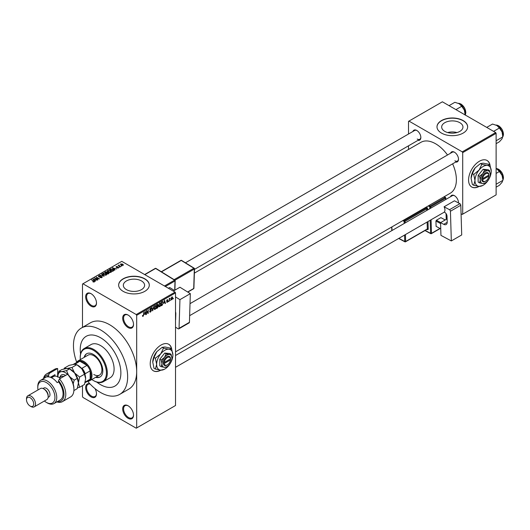 <?xml version="1.0" encoding="UTF-8"?>
<svg xmlns="http://www.w3.org/2000/svg" width="530" height="530" viewBox="0 0 530 530"><rect width="100%" height="100%" fill="white"/><g stroke="black" fill="none" stroke-linecap="round" stroke-linejoin="round"><path stroke-width="0.79" d="M128.101 327.566A7.665 4.425 60 0 1 122.682 318.185A7.665 4.425 60 0 1 128.101 315.052L128.101 315.052A7.665 4.425 60 0 1 133.52 324.44A7.665 4.425 60 0 1 128.101 327.566M128.333 315.191A7.022 4.054 -120 0 0 125.04 314.966A7.022 4.054 -120 0 0 123.96 320.597A7.022 4.054 -120 0 0 128.552 326.785A7.022 4.054 -120 0 0 132.063 327.136A7.022 4.054 -120 0 0 133.514 324.168M128.101 418.296A7.665 4.425 60 0 1 122.682 408.908A7.665 4.425 60 0 1 128.101 405.781L128.101 405.781A7.665 4.425 60 0 1 133.52 415.162A7.665 4.425 60 0 1 128.101 418.296M128.333 405.92A7.022 4.054 -120 0 0 125.04 405.695A7.022 4.054 -120 0 0 123.96 411.32A7.022 4.054 -120 0 0 128.552 417.514A7.022 4.054 -120 0 0 132.063 417.859A7.022 4.054 -120 0 0 133.514 414.897M94.996 388.609A7.665 4.425 60 0 1 96.493 393.79A7.665 4.425 60 0 1 91.074 396.917A7.665 4.425 60 0 1 85.681 388.179A7.665 4.425 60 0 1 89.987 383.899M90.173 384.098A7.022 4.054 -120 0 0 88.013 384.316A7.022 4.054 -120 0 0 86.933 389.941A7.022 4.054 -120 0 0 91.524 396.135A7.022 4.054 -120 0 0 95.036 396.48A7.022 4.054 -120 0 0 96.486 393.518M91.074 306.188A7.665 4.425 60 0 1 85.655 296.807A7.665 4.425 60 0 1 91.074 293.68L91.074 293.68A7.665 4.425 60 0 1 96.493 303.061A7.665 4.425 60 0 1 91.074 306.188M91.306 293.812A7.022 4.054 -120 0 0 88.013 293.587A7.022 4.054 -120 0 0 86.933 299.218A7.022 4.054 -120 0 0 91.524 305.406A7.022 4.054 -120 0 0 95.036 305.757A7.022 4.054 -120 0 0 96.486 302.796M171.707 349.065A15.324 8.851 120 0 0 168.726 344.275A15.324 8.851 120 0 0 161.06 345.037A15.324 8.851 120 0 0 151.05 358.538A15.324 8.851 120 0 0 153.402 370.821A15.324 8.851 120 0 0 160.868 370.172M171.495 348.767A15.324 8.851 120 0 0 168.633 344.228M459.841 122.695A10.64 6.141 0 0 0 448.248 121.363A10.64 6.141 0 0 0 441.675 127.034A10.64 6.141 0 0 0 444.796 131.38A10.64 6.141 0 0 0 456.39 132.712A10.64 6.141 0 0 0 462.955 127.034A10.64 6.141 0 0 0 459.841 122.695M456.959 132.56A10.64 6.141 0 0 0 447.678 132.56M463.154 120.568A15.324 8.851 0 0 0 446.452 118.654A15.324 8.851 0 0 0 436.992 126.829A15.324 8.851 0 0 0 441.477 133.083A15.324 8.851 0 0 0 458.185 135.004A15.324 8.851 0 0 0 467.645 126.829A15.324 8.851 0 0 0 463.154 120.568M467.639 126.928A15.324 8.851 0 0 0 463.154 120.78A15.324 8.851 0 0 0 446.538 118.839A15.324 8.851 0 0 0 436.992 126.928M126.445 289.625A10.64 6.141 180 0 1 123.331 285.279A10.64 6.141 180 0 1 129.896 279.608A10.64 6.141 180 0 1 141.49 280.94A10.64 6.141 180 0 1 144.611 285.279A10.64 6.141 180 0 1 138.038 290.957A10.64 6.141 180 0 1 126.445 289.625M144.809 278.813A15.324 8.851 0 0 0 128.108 276.898A15.324 8.851 0 0 0 118.647 285.074A15.324 8.851 0 0 0 123.132 291.328A15.324 8.851 0 0 0 139.834 293.249A15.324 8.851 0 0 0 149.294 285.074A15.324 8.851 0 0 0 144.809 278.813M149.294 285.18A15.324 8.851 0 0 0 144.809 279.025A15.324 8.851 0 0 0 128.187 277.084A15.324 8.851 0 0 0 118.647 285.18M450.566 153.223A5.75 3.319 60 0 1 454.442 152.196L454.442 152.196A5.75 3.319 60 0 1 458.503 159.232A5.75 3.319 60 0 1 455.674 162.067M454.674 152.335A5.108 2.948 -120 0 0 452.335 152.203L190.018 303.65M412.91 131.48A5.75 3.319 60 0 1 416.779 130.453L416.779 130.453A5.75 3.319 60 0 1 420.846 137.489A5.75 3.319 60 0 1 418.018 140.331M417.011 130.592A5.108 2.948 -120 0 0 414.679 130.459L185.447 262.8M450.566 196.709A5.75 3.319 60 0 1 454.442 195.676L454.442 195.676A5.75 3.319 60 0 1 458.503 202.718A5.75 3.319 60 0 1 458.496 202.957M454.674 195.822A5.108 2.948 -120 0 0 452.335 195.689L175.516 355.511M87.715 381.335A38.319 22.121 -120 0 0 100.554 392.485A38.319 22.121 -120 0 0 119.714 394.38A38.319 22.121 -120 0 0 125.584 363.679A38.319 22.121 -120 0 0 100.554 329.912A38.319 22.121 -120 0 0 81.395 328.017A38.319 22.121 -120 0 0 76.698 362.255M119.714 394.38L128.744 389.166A38.319 22.121 -120 0 0 136.68 371.629A38.319 22.121 -120 0 0 109.584 324.698A38.319 22.121 -120 0 0 90.431 322.803L81.395 328.017M175.516 351.841L450.295 193.198A29.375 16.96 -120 0 0 452.627 163.83M447.519 154.985A29.375 16.96 -120 0 0 435.607 143.776A29.375 16.96 -120 0 0 420.919 142.318L194.377 273.116M490.058 165.267A15.324 8.851 120 0 0 487.07 160.484A15.324 8.851 120 0 0 479.411 161.239A15.324 8.851 120 0 0 469.394 174.748A15.324 8.851 120 0 0 471.746 187.024A15.324 8.851 120 0 0 479.213 186.381M489.839 164.969A15.324 8.851 120 0 0 486.984 160.431M100.554 337.736A28.739 16.589 -120 0 0 86.185 336.311A28.739 16.589 -120 0 0 80.58 353.974A28.739 16.589 -120 0 1 86.185 336.311A28.739 16.589 -120 0 1 100.554 337.736A28.739 16.589 -120 0 1 119.329 363.057A28.739 16.589 -120 0 1 114.924 386.085A28.739 16.589 -120 0 0 119.329 363.057A28.739 16.589 -120 0 0 100.554 337.736M96.824 382.11A28.739 16.589 -120 0 0 100.554 384.661A28.739 16.589 -120 0 0 114.924 386.085L114.924 386.085A28.739 16.589 -120 0 1 100.554 384.661A28.739 16.589 -120 0 1 96.824 382.11M170.667 299.861L170.382 300.55L170.667 299.861M169.52 299.669L169.236 301.212L169.236 298.556L169.52 298.814L170.137 298.132L169.236 299.503M168.699 301L168.414 301.689L168.699 301M167.222 300.709L167.957 301.139L167.268 302.398L166.566 301.948L167.288 302.007L167.672 301.371L166.605 300.788L167.255 299.655L167.917 300.026L166.89 300.563L167.957 301.139L167.314 300.695M166.572 301.994L167.268 302.398L166.566 301.948M166.851 301.736L167.288 302.007M167.314 301.186L166.605 300.788L167.314 301.186M167.255 299.655L167.917 300.026L167.261 299.649M167.632 300.238L166.983 299.867M163.956 303.173L164.578 300.252L165.499 303.372L165.194 303.544L164.949 302.597L163.73 303.041M159.795 302.968L160.901 304.2L160.617 305.677L159.788 306.711L158.967 306.618L158.682 305.525L159.795 302.968L160.451 302.908M158.735 306.101L159.788 306.711L158.967 306.618M155.071 305.691L156.178 306.93L155.893 308.407L155.071 309.434L154.243 309.341L153.965 308.255L155.071 305.691L155.727 305.631M154.018 308.831L155.071 309.434L154.243 309.341M142.504 316.012L143.087 316.357L142.636 316.357L142.471 315.575L143.1 315.92L143.411 315.463L143.743 312.283L143.743 314.76L143.087 316.357L142.636 316.357M142.755 315.363L143.1 315.92M136.23 314.535L175.059 292.11L175.516 292.891L175.516 405.523L136.68 427.942L136.68 315.317L136.23 314.535L82.945 283.769L82.494 284.034L82.494 327.381M175.516 292.891L136.68 315.317M144.577 314.356L145.207 311.435L146.121 314.555L145.823 314.727L145.571 313.786L144.352 314.224M146.737 311.282L146.452 314.369L146.452 310.719L146.757 310.54L147.969 312.766L148.254 309.672L148.254 313.323L147.95 313.502L146.452 311.117M149.619 311.494L150.56 312.037L149.612 311.355L150.586 311.6L151.169 310.64L149.692 309.798L150.513 308.327L151.375 308.917L150.52 308.745L149.977 309.646L151.024 309.845L151.461 310.467L150.56 312.037L149.91 312.124M149.897 311.143L150.586 311.6M151.169 310.64L149.692 309.798M150.513 308.327L151.11 308.241M151.09 309.129L150.202 308.559M150.089 309.977L150.52 309.944M151.024 309.845L151.461 310.467L150.547 309.937M153.773 306.492L152.587 310.825L151.732 307.665L152.03 307.493L152.713 310.328L153.773 306.492M157.768 305.638L158.357 306.419L157.476 307.996L156.589 308.513L156.589 304.863L157.483 304.346L158.271 304.81L158.125 305.79M157.483 304.346L158.271 304.81L157.476 304.352M162.571 301.477L163.24 302.829L162.153 305.3L161.312 305.79L161.312 302.14L162.836 301.524M171.117 299.291L171.879 299.735L171.077 298.821L171.879 296.985L172.681 297.867L171.879 299.735L171.395 299.781M171.879 296.985L172.369 296.939M173.376 298.297L173.091 298.986L173.376 298.297M82.494 385.608L82.494 396.659L82.945 397.44L136.23 428.2L136.68 427.942M121.9 265.974L121.165 265.875L121.9 265.974M119.932 267.107L119.19 267.014L119.932 267.107M114.937 269.989L114.632 270.168L112.347 267.835L116.726 268.955L115.235 268.73L114.241 269.306L114.937 269.989M109.743 272.466L108.378 272.003L107.438 270.943L107.822 270.399L110.551 270.697L111.406 271.519L111.061 272.274L109.743 272.466M111.406 271.936L111.061 272.274M105.02 275.189L103.655 274.726L102.721 273.666L103.105 273.129L105.834 273.427L106.682 274.248L106.344 275.004L105.02 275.189M106.682 274.666L106.344 275.004M101.833 277.601L99.819 277.534L101.488 277.375L101.535 276.726L98.587 276.733L98.54 275.759L100.349 275.805L98.918 275.971L98.885 276.574L101.813 276.554L101.833 277.601L102.23 277.104M101.488 277.753L101.535 276.726M98.587 276.733L98.54 275.759L98.54 276.706M98.918 275.971L98.885 276.865M95.559 281.178L92.975 279.025L97.354 280.145L95.857 279.913L94.863 280.489L95.559 281.178M175.059 292.11L121.781 261.35L82.945 283.769M93.691 282.046L92.757 281.708L94.075 281.384L91.524 279.86L93.956 280.933L94.36 281.92L93.691 282.046M94.009 282.046L94.075 281.384M94.618 281.582L94.36 281.92M97.97 279.787L94.519 278.131L98.573 278.714L96.328 277.084L99.488 278.912L95.44 278.329L97.97 279.787M104.099 276.249L99.806 275.077L103.575 276.123L101.541 274.076L101.84 273.904L104.099 276.249M108.71 273.586L107.822 274.103L104.662 272.274L107.139 271.764L107.491 272.321L108.657 272.546L108.71 273.586L109.127 273.116M107.133 272.221L107.133 272.791L107.139 271.764L107.491 272.612M113.387 270.89L112.539 271.373L109.379 269.551L110.697 268.856L112.877 269.339L113.824 270.366L113.387 270.89M118.541 267.961L117.097 267.935L118.23 267.756L118.263 267.332L116.156 267.345L116.143 266.59L117.468 266.59L116.395 267.153L118.488 267.127L118.488 267.988M118.23 268.087L118.263 267.332M116.156 267.345L116.143 266.59L116.143 267.339M116.481 266.776L116.395 267.451M120.754 266.636L118.163 265.47L119.151 265L119.144 265.643L120.754 266.636M118.819 265.848L118.753 265.431M119.151 265L119.144 266.04M123.152 265.298L121.165 265.073L120.774 263.92L122.741 264.132L123.152 265.298L123.444 264.894M120.489 264.324L120.774 263.92L120.774 264.801M495.669 132.56L496.12 133.341L462.703 152.633L462.253 151.852L495.669 132.56L442.384 101.8L408.517 121.35L408.517 134.017M408.517 145.816L408.517 149.48M462.703 152.633L462.703 214.166L462.253 214.425L461.074 213.742M462.703 214.166L496.12 194.874L496.12 133.341M462.253 151.852L408.968 121.092M471.66 186.971A15.324 8.851 120 0 0 478.895 186.348M454.892 160.795A5.108 2.948 -120 0 0 457.443 161.047A5.108 2.948 -120 0 0 458.496 158.96M417.229 139.052A5.108 2.948 -120 0 0 419.786 139.304A5.108 2.948 -120 0 0 420.84 137.217M458.443 202.93A5.108 2.948 -120 0 0 458.496 202.447M153.309 370.768A15.324 8.851 120 0 0 160.55 370.145M91.809 280.026L91.809 279.694M93.273 279.33L93.273 278.846M94.863 280.953L94.863 280.489M93.943 279.535L94.592 280.218L95.393 279.76L93.472 279.111L93.943 280.006M94.592 280.675L94.592 280.218M93.472 279.535L93.472 279.111M95.393 280.185L95.393 279.76M94.83 278.303L94.83 277.952M96.328 277.415L96.328 277.084M95.44 278.661L95.44 278.329M101.813 277.614L101.813 276.554M101.84 274.381L101.84 273.904M103.105 274.341L103.105 273.129M105.834 273.778L105.834 273.427M105.974 275.149L105.536 273.586L104.701 273.241L103.476 273.341L103.184 274.414M103.476 273.341L103.946 274.566L105.974 274.785L106.252 274.381L106.252 275.05M105.556 272.188L105.556 271.757M108.65 273.043L108.657 272.546M105.318 272.321L106.258 272.87L107.073 272.367L106.901 271.956L105.814 272.036L105.318 272.652M106.258 273.202L106.258 272.87M107.073 272.824L106.901 271.956M106.629 273.082L107.736 273.719L108.604 273.175L108.372 272.712L107.199 272.751L106.629 273.414M107.736 274.05L107.736 273.719M108.604 273.646L108.372 272.712M108.345 273.798L108.345 273.367M107.822 271.618L107.822 270.399M110.551 271.055L110.551 270.697M110.691 272.427L110.26 270.863L109.418 270.519L108.193 270.611L107.901 271.685M108.193 270.611L108.67 271.837L110.691 272.062L110.975 271.658L110.975 272.321M110.697 269.22L110.697 268.856M112.877 269.684L112.877 269.339M110.035 269.598L112.459 270.996L113.241 270.015L111.022 269.101L110.035 269.929M112.459 271.327L112.459 270.996M112.976 271.121L113.241 270.015M112.651 268.147L112.651 267.663M114.241 269.763L114.241 269.306M113.314 268.346L113.97 269.035L114.772 268.571L112.85 267.928L113.314 268.823M113.97 269.485L113.97 269.035M112.85 268.346L112.85 267.928M114.772 269.002L114.772 268.571M119.482 267.18L119.482 266.848M118.455 265.636L118.455 265.305M119.561 266.279L119.561 265.947M121.449 266.04L121.449 265.709M122.741 264.49L122.741 264.132M122.834 265.417L122.476 264.311L121.092 264.112L120.933 264.927M121.092 264.112L121.449 264.901L122.993 264.868L122.993 265.371M145.71 314.323L146.121 314.555M145.2 313.568L145.571 313.786M144.942 312.66L144.677 313.873L145.472 313.415L145.074 311.892L144.71 312.521M147.353 312.409L147.969 312.766M147.665 312.985L148.254 313.323M150.434 308.374L151.375 308.917M152.481 310.441L152.865 310.659M155.767 306.327L155.071 306.115L154.25 308.096L155.071 309.01L155.893 307.082L155.767 306.327L154.76 305.936M153.998 308.712L155.071 309.01M157.436 305.889L158.357 306.419M156.873 305.121L156.873 306.214L157.986 305.035L156.589 304.955M157.986 305.035L157.006 304.624M156.873 306.638L156.873 307.923L158.066 306.592L156.589 306.473M157.072 306.101L158.066 306.592M160.491 303.604L159.795 303.392L158.967 305.366L159.788 306.287L160.61 304.359L160.491 303.604L159.477 303.206M158.715 305.989L159.788 306.287M161.782 305.088L162.153 305.3M161.597 302.398L161.597 305.194L162.836 303.948L162.955 302.988L162.518 301.941L161.312 302.232M161.736 301.888L162.107 302.107M162.081 301.689L162.657 301.974L162.12 301.669M165.088 303.133L165.499 303.372M164.578 302.385L164.949 302.597M164.32 301.471L164.048 302.69L164.85 302.226L164.452 300.702L164.088 301.338M166.619 300.603L167.599 301.173M169.686 298.344L170.05 298.556M169.236 298.9L169.573 299.099M171.733 297.085L172.177 297.343L171.369 298.655L171.886 299.351L172.396 298.059L171.601 297.211M171.091 299.086L171.886 299.351M95.625 377.32A13.409 7.745 -120 0 0 100.037 376.982A13.409 7.745 -120 0 0 102.091 366.237A13.409 7.745 -120 0 0 93.333 354.418A13.409 7.745 -120 0 0 86.622 353.755A13.409 7.745 -120 0 0 84.131 357.412M96.076 377.062A13.409 7.745 -120 0 0 100.256 376.85M91.816 379.52A18.517 10.693 -120 0 0 93.333 380.494A18.517 10.693 -120 0 0 106.424 372.928A18.517 10.693 -120 0 0 93.333 350.25A18.517 10.693 -120 0 0 80.235 357.81A18.517 10.693 -120 0 0 80.322 359.605M93.784 380.752L93.333 380.494L93.784 380.752A19.16 11.064 60 0 0 103.363 381.699L110.134 377.791A19.16 11.064 -120 0 0 113.069 362.441A19.16 11.064 -120 0 0 100.554 345.56A19.16 11.064 -120 0 0 90.974 344.606L84.204 348.521A19.16 11.064 60 0 1 93.784 349.469A19.16 11.064 60 0 1 106.298 366.349A19.16 11.064 60 0 1 103.363 381.699M80.235 357.81L80.235 357.286A19.16 11.064 60 0 1 84.204 348.521M76.532 362.533A11.494 6.638 60 0 1 78.102 360.89L88.033 355.153A11.494 6.638 60 0 1 93.784 355.723A11.494 6.638 60 0 1 101.29 365.852A11.494 6.638 60 0 1 99.527 375.068A11.494 6.638 60 0 1 93.784 374.498M86.854 353.636A13.409 7.745 -120 0 0 84.581 357.147M493.596 131.367L499.406 128.015L502.049 131.917A8.427 4.869 -120 0 1 502.844 135.819L502.049 138.8L499.406 141.782L496.12 143.676M496.12 140.768L502.844 136.886L502.049 131.917A8.427 4.869 -120 0 0 496.888 125.497L499.406 128.015M486.719 127.399L492.522 124.047L496.888 125.497M78.102 360.89A11.494 6.638 60 0 1 86.96 363.971A11.494 6.638 60 0 1 91.975 375.538A11.494 6.638 60 0 1 89.597 380.798A11.494 6.638 60 0 1 87.384 381.335M85.019 382.7L88.821 380.507A10.858 6.267 -120 0 0 90.166 379.188A10.858 6.267 -120 0 0 91.074 375.538A10.858 6.267 -120 0 0 90.166 370.848A10.858 6.267 -120 0 0 87.006 365.369L79.785 361.202A10.858 6.267 -120 0 0 77.97 361.705L73.2 364.461M81.196 368.052L82.044 368.237L87.006 365.369A10.858 6.267 -120 0 0 79.785 361.202L74.968 364.302M85.184 382.084A10.858 6.267 60 0 0 85.204 382.057L90.166 379.188L90.166 370.848L85.204 373.716L84.946 374.538M73.219 364.454A10.858 6.267 60 0 1 74.816 364.064M82.044 368.237A10.858 6.267 60 0 1 85.204 373.716M496.12 187.163L499.406 185.268L502.049 182.287L502.844 180.372L496.12 184.255M502.049 175.403L502.844 179.306A8.427 4.869 -120 0 0 502.049 175.403A8.427 4.869 -120 0 0 496.888 168.984L499.406 171.501L502.049 175.403M496.12 173.403L499.406 171.501M496.12 168.593L496.888 168.984M455.939 109.624L461.743 106.272L464.386 110.174A8.427 4.869 -120 0 1 465.188 114.076L465.188 114.964L465.519 114.314L465.843 112.459L464.399 107.616L461.166 104.125L458.357 103.317M449.056 105.655L454.866 102.303L459.225 103.754A8.427 4.869 -120 0 1 464.386 110.174L465.188 115.142M459.225 103.754L461.743 106.272M57.657 368.522A15.966 9.215 -120 0 0 54.643 369.271L46.514 373.968A15.966 9.215 60 0 1 49.529 373.219L57.657 368.522L57.657 376.644M44.401 400.991A12.13 7.003 -120 0 0 46.368 402.389A12.13 7.003 -120 0 0 54.948 397.434A12.13 7.003 -120 0 0 46.368 382.574A12.13 7.003 -120 0 0 37.789 387.529A12.13 7.003 -120 0 0 38.014 389.934M47.269 402.913L46.368 402.389L47.269 402.913A13.409 7.745 60 0 0 53.974 403.575L60.301 399.925A13.409 7.745 -120 0 0 58.558 381.852L57.207 382.633A13.409 7.745 60 0 0 52.238 378.142A13.409 7.745 60 0 0 47.269 376.896L48.628 376.115A13.409 7.745 -120 0 0 46.885 376.697L40.565 380.348A13.409 7.745 60 0 1 47.269 381.01A13.409 7.745 60 0 1 56.034 392.829A13.409 7.745 60 0 1 53.974 403.575M34.212 406.881L46.852 399.58A6.386 3.69 -120 0 0 48.177 396.652L48.177 395.612A5.108 2.948 -120 0 0 44.56 389.358L43.659 388.834A6.386 3.69 -120 0 0 40.465 388.517L27.825 395.817A6.386 3.69 60 0 1 31.018 396.135A6.386 3.69 60 0 1 35.185 401.76A6.386 3.69 60 0 1 34.212 406.881A6.386 3.69 60 0 1 31.018 406.563L30.111 406.04A5.108 2.948 -120 0 0 33.728 403.953A5.108 2.948 -120 0 0 30.111 397.699A5.108 2.948 -120 0 0 26.5 399.786A5.108 2.948 -120 0 0 30.111 406.04L31.018 406.563M48.177 396.652A6.386 3.69 -120 0 0 43.659 388.834L44.56 389.358M48.131 397.367L48.926 396.91A5.108 2.948 -120 0 0 49.707 392.816A5.108 2.948 -120 0 0 46.368 388.311A5.108 2.948 -120 0 0 43.811 388.059L43.023 388.517M57.306 401.654A14.688 8.48 -120 0 0 63.958 395.095A14.688 8.48 -120 0 0 58.558 380.646L59.466 378.95L67.588 374.259A15.966 9.215 -120 0 1 73.915 389.616A15.966 9.215 -120 0 1 70.609 396.924L62.48 401.614A15.966 9.215 60 0 1 56.869 401.906M59.466 378.95A15.966 9.215 60 0 1 62.48 401.614M43.46 378.678A15.966 9.215 60 0 1 46.514 373.968M49.529 373.219L48.628 374.915L48.628 376.115M48.628 374.915A14.688 8.48 -120 0 0 43.891 378.427M58.558 381.852L58.558 380.646M67.588 374.259L69.397 376.075A14.688 8.48 60 0 1 73.915 388.576L73.915 389.616M37.789 387.529L37.789 386.489A13.409 7.745 60 0 1 40.565 380.348M50.436 377.3L54.948 374.697L54.948 376.134M51.642 377.645A11.176 6.453 60 0 1 52.867 375.902M53.139 376.777L53.139 375.743M26.5 399.786L26.5 398.739A6.386 3.69 60 0 1 27.825 395.817M77.526 387.794L79.619 387.271L84.469 384.469L85.655 378.665L84.469 374.233L79.619 377.035L74.591 372.948L71.941 367.482L76.79 364.686L81.819 368.774L84.469 374.233M79.619 387.271L78.427 382.839L79.619 377.035M71.941 367.482L66.912 368.516L64.263 368.171L69.112 365.369L74.14 364.342L76.79 364.686M64.263 368.171L63.984 369.019M78.427 382.958A10.858 6.267 -120 0 0 78.427 382.839A10.858 6.267 -120 0 0 74.591 372.948A10.858 6.267 -120 0 0 70.305 369.297M85.655 378.665A10.858 6.267 60 0 0 81.819 368.774A10.858 6.267 -120 0 0 77.532 365.13M67.522 374.299A10.858 6.267 -120 0 0 61.493 371.643L58.843 371.298L61.891 369.542L66.912 368.516L69.562 368.853L74.591 372.948L77.241 378.407L78.427 382.839L77.241 388.642L74.2 390.398L73.909 389.868M68.456 375.094L66.522 370.616L61.493 371.643A10.858 6.267 -120 0 0 57.671 376.651M73.206 383.826L74.2 380.162L70.145 377.161M58.843 371.298L57.657 377.102M66.522 370.616L69.562 368.853M74.2 380.162L77.241 378.407M60.38 378.42A10.216 5.896 -120 0 0 58.558 377.102A10.216 5.896 -120 0 0 53.451 376.598L51.47 377.738M58.79 377.241A9.58 5.532 60 0 1 59.009 377.36A9.58 5.532 60 0 1 60.46 378.38M447.108 218.863L440.562 222.646L440.947 235.373L451.328 240.938L461.709 234.942L460.815 205.249L450.434 211.245L451.328 240.938M440.562 222.646L443.723 224.336L447.207 222.328M450.434 211.245A1.279 0.735 -120 0 0 449.5 209.701L444.08 206.793A5.108 2.948 60 0 1 444.239 212.093L444.697 212.338A3.193 1.842 60 0 1 447.028 216.2L447.207 222.03A5.108 2.948 60 0 1 446.147 224.521A5.108 2.948 60 0 1 443.723 224.336M449.5 209.701L459.881 203.699L454.468 200.797L444.08 206.793M459.881 203.699A1.279 0.735 60 0 1 460.815 205.249M436.097 226.35L440.748 228.847L436.097 226.35L435.938 221.05L436.375 220.255L440.887 217.651L445.207 219.963M440.589 223.547L435.938 221.05M436.375 220.255L440.688 222.573M173.284 291.083L179.948 287.233L190.33 293.653L179.942 299.649L175.516 296.913M175.516 327.169L178.113 328.779A1.279 0.735 -120 0 0 178.782 328.858A1.279 0.735 -120 0 0 179.047 328.315L189.435 322.313L190.33 293.653M189.435 322.313A1.279 0.735 60 0 1 189.17 322.863L178.782 328.858M179.047 328.315L179.942 299.649M175.516 311.786A5.108 2.948 60 0 1 175.821 313.793L175.642 319.424A3.193 1.842 60 0 1 175.516 320.14M168.414 288.274L169.699 287.538L174.41 290.433L169.699 287.538M170.514 358.87L164.254 362.487L163.32 362.5L163.353 363.527A5.108 2.948 120 0 0 166.937 365.11L167.387 364.852A4.472 2.584 120 0 0 170.514 359.916L170.514 358.87A4.472 2.584 120 0 0 167.387 357.551A4.472 2.584 120 0 0 164.254 362.487M170.521 358.346A5.108 2.948 120 0 0 166.937 356.769A5.108 2.948 120 0 0 163.353 362.487L163.32 362.5M171.899 358.068A7.022 4.054 120 0 0 169.415 354.537A7.022 4.054 120 0 0 164.452 357.406A7.022 4.054 120 0 0 161.968 363.805A7.022 4.054 120 0 0 164.452 367.336A7.022 4.054 120 0 0 169.415 364.474A7.022 4.054 120 0 0 171.899 358.068L171.13 354.318L169.415 354.537L166.168 353.874L164.452 357.406L161.2 360.049L161.968 363.805L161.2 366.674L164.452 367.336L166.645 366.833M161.2 366.674L159.802 365.866L159.802 359.241L164.764 353.066L169.732 353.51L171.13 354.318M166.168 353.874L164.764 353.066M161.2 360.049L159.802 359.241M163.512 348.124L160.703 353.908A11.494 6.638 120 0 0 156.641 364.382A11.494 6.638 120 0 0 160.703 370.159A11.494 6.638 120 0 0 168.832 365.468A11.494 6.638 120 0 0 172.893 354.994A11.494 6.638 120 0 0 168.832 349.21A11.494 6.638 120 0 0 160.703 353.908L155.383 358.234L154.011 357.445L156.82 351.662L162.14 347.335L164.949 346.971L170.269 348.058L171.634 348.853L168.832 349.21L163.512 348.124L162.14 347.335M155.383 358.234L156.641 364.382L155.383 369.072L160.703 370.159L164.293 369.33M155.383 369.072L154.011 368.284L152.753 362.136L154.011 357.445M172.893 354.994L171.634 348.853M156.82 351.662A11.494 6.638 120 0 0 152.753 362.136M163.353 363.527L164.254 363.527L170.514 359.916M164.254 363.527A4.472 2.584 120 0 0 167.387 364.852M170.097 359.115L170.547 359.373M488.859 175.079L482.605 178.69L481.697 178.69L481.697 179.736A5.108 2.948 120 0 0 485.281 181.313L485.732 181.055A4.472 2.584 120 0 0 488.859 176.119L488.859 175.079A4.472 2.584 120 0 0 485.732 173.754A4.472 2.584 120 0 0 482.605 178.69M488.865 174.549A5.108 2.948 120 0 0 485.281 172.972A5.108 2.948 120 0 0 481.697 178.69L481.671 178.709M490.25 174.277A7.022 4.054 120 0 0 487.766 170.74A7.022 4.054 120 0 0 482.797 173.608A7.022 4.054 120 0 0 480.312 180.008A7.022 4.054 120 0 0 482.797 183.546A7.022 4.054 120 0 0 487.766 180.677A7.022 4.054 120 0 0 490.25 174.277L489.481 170.521L487.766 170.74L484.513 170.077L482.797 173.608L479.544 176.258L480.312 180.008L479.544 182.877L482.797 183.546L484.99 183.035M479.544 182.877L478.146 182.068L478.146 175.45L483.115 169.269L488.077 169.713L489.481 170.521M484.513 170.077L483.115 169.269M479.544 176.258L478.146 175.45M481.856 164.326L479.047 170.11A11.494 6.638 120 0 0 474.986 180.584A11.494 6.638 120 0 0 479.047 186.368A11.494 6.638 120 0 0 487.176 181.671A11.494 6.638 120 0 0 491.244 171.197A11.494 6.638 120 0 0 487.176 165.42A11.494 6.638 120 0 0 479.047 170.11L473.727 174.436L472.356 173.648L475.165 167.871L480.485 163.538L483.294 163.174L488.614 164.267L489.985 165.055L487.176 165.42L481.856 164.326L480.485 163.538M473.727 174.436L474.986 180.584L473.727 185.275L479.047 186.368L482.638 185.533M473.727 185.275L472.356 184.486L471.104 178.345L472.356 173.648M491.244 171.197L489.985 165.055M475.165 167.871A11.494 6.638 120 0 0 471.104 178.345M481.697 179.736L482.605 179.73L488.859 176.119M482.605 179.73A4.472 2.584 120 0 0 485.732 181.055M488.441 175.317L488.892 175.576M93.956 281.278L93.956 280.933M106.802 272.983L106.802 272.559M110.187 269.512L110.187 269.088M117.137 267.458L117.137 267.094M149.698 309.924L150.454 310.361M152.262 309.626L152.594 309.818M157.112 307.784L157.476 307.996M502.844 136.654A7.022 4.054 -120 0 0 503.387 134.362A7.022 4.054 -120 0 0 496.067 125.087M498.558 125.842A6.638 3.836 60 0 1 503.387 134.05M502.844 180.14A7.022 4.054 -120 0 0 503.387 177.848A7.022 4.054 -120 0 0 496.12 168.566M498.558 169.328A6.638 3.836 60 0 1 503.387 177.537M465.188 114.911A7.022 4.054 -120 0 0 465.731 112.618A7.022 4.054 -120 0 0 458.41 103.343M460.901 104.099A6.638 3.836 60 0 1 465.731 112.307M60.022 377.227A7.665 4.425 60 0 1 65.574 375.425M63.719 376.499A6.386 3.69 -120 0 0 61.235 376.525L59.386 377.592M429.837 208.674L429.784 206.832L428.174 205.971M425.179 230.451L430.579 233.352L430.188 220.275M427.657 209.933L427.624 208.807A1.279 0.735 -120 0 0 426.69 207.263A0.636 0.384 -61.8 0 1 426.252 208.052L425.378 207.581M428.008 221.533L428.227 228.96A0.636 0.358 -1.7 0 0 427.326 228.973L427.12 222.044M427.054 229.371L427.359 229.536A1.279 0.735 -120 0 0 428.227 228.96M426.299 207.051L426.69 207.263M429.095 205.441L430.221 206.044L445.12 197.438L443.994 196.835M431.075 219.758L431.486 233.332L439.953 228.443M446.227 219.374L446.048 213.577M445.631 199.558L445.591 198.213L430.685 206.819L430.724 208.164M405.443 234.558L405.649 241.488L427.326 228.973A0.636 0.371 60 0 1 427.193 229.285L405.523 241.799A0.636 0.371 60 0 1 405.218 241.779A0.636 0.384 118.2 0 1 404.9 241.812L398.673 238.467M426.769 210.45L426.723 208.827L405.046 221.341L405.092 222.964M403.708 220.096L404.575 220.566L426.252 208.052A0.636 0.371 60 0 1 426.723 208.827A0.636 0.358 -1.7 0 1 427.624 208.807M404.204 223.474L404.145 221.355L402.787 220.626M391.875 226.926L391.988 230.53M398.871 238.354L404.748 241.508L404.556 235.068M404.575 220.566A0.636 0.384 118.2 0 0 404.145 221.355A0.636 0.358 178.3 0 0 405.046 221.341A0.636 0.371 60 0 0 404.575 220.566M404.748 241.508A0.636 0.384 118.2 0 0 404.9 241.812A0.636 0.636 0 0 0 405.523 241.799A0.636 0.371 60 0 0 405.649 241.488A0.636 0.358 178.3 0 1 404.748 241.508M430.221 206.044A0.636 0.384 118.2 0 0 429.784 206.832A0.636 0.358 -1.7 0 0 430.685 206.819A0.636 0.371 60 0 0 430.221 206.044M424.981 230.563L430.731 233.65A0.636 0.636 0 0 0 431.354 233.644A0.636 0.371 60 0 0 431.486 233.332A0.636 0.358 178.3 0 1 430.579 233.352A0.636 0.384 118.2 0 0 431.049 233.617A0.636 0.371 60 0 0 431.354 233.644L440.165 228.556M445.12 197.438A0.636 0.371 60 0 1 445.591 198.213A0.636 0.358 178.3 0 0 445.776 197.948A0.636 0.636 0 0 0 445.438 197.405A0.636 0.384 118.2 0 0 445.12 197.438M445.823 199.452L445.776 197.948A0.636 0.358 178.3 0 0 445.591 197.71A0.636 0.384 118.2 0 0 445.438 197.405L444.18 196.729M164.466 285.995L174.562 280.165L155.615 268.452L144.842 274.666M174.708 290.261L174.999 280.953L165.367 286.518M174.118 279.661L193.887 268.246L181.253 260.435L161.484 271.85M187.647 291.997L193.715 288.492L194.325 269.041L174.98 280.204M193.907 288.234A0.636 0.636 0 0 1 193.582 288.764A0.636 0.371 -120 0 0 193.715 288.492A0.636 0.384 1.8 0 0 193.907 288.234L194.51 268.783A0.636 0.384 1.8 0 0 194.325 268.498A0.636 0.358 121.7 0 0 193.887 268.246A0.636 0.371 -120 0 1 194.325 269.041A0.636 0.384 1.8 0 0 194.51 268.783A0.636 0.636 0 0 0 194.205 268.22L181.571 260.409A0.636 0.636 0 0 0 180.915 260.396L161.286 271.731M180.915 260.396A0.636 0.371 -120 0 1 181.253 260.435A0.636 0.358 -58.3 0 1 181.571 260.409M156.045 268.697A0.636 0.358 121.7 0 0 155.615 268.452A0.636 0.371 -120 0 0 155.277 268.405A0.636 0.636 0 0 1 155.933 268.418L174.887 280.131A0.636 0.358 121.7 0 0 174.562 280.165A0.636 0.371 -120 0 1 174.999 280.953A0.636 0.384 1.8 0 0 174.999 280.416A0.636 0.358 121.7 0 0 174.887 280.131A0.636 0.636 0 0 1 175.185 280.695L174.893 290.155M94.135 281.51L94.135 282.013M101.773 277.038L101.773 277.64M98.659 276.276L98.659 276.773M113.354 270.28L113.354 270.903M118.415 267.531L118.415 268.021M116.282 267.001L116.282 267.411M119.051 265.477L119.051 265.987M142.901 315.94L142.471 315.695M150.103 311.653L149.612 311.368M151.043 310.315L150.441 309.964M150.917 308.685L150.407 308.387M155.568 306.082L154.985 305.744M157.854 304.684L157.377 304.406M157.913 306.194L157.41 305.903M160.292 303.352L159.709 303.021M167.52 299.987L167.109 299.748M502.844 136.707L503.5 134.203L502.062 129.36L498.823 125.868L496.02 125.06M189.641 315.668L457.443 161.047M444.299 212.126L175.516 367.31M419.786 139.304L194.49 269.379M89.597 380.798L99.527 375.068M496.12 168.54L498.823 169.355L502.062 172.846L503.5 177.689L502.844 180.193M59.009 377.36L58.558 377.102M391.809 230.63L391.703 227.025M446.419 219.268L446.253 213.875M193.582 288.764L187.812 292.096M144.637 274.547L155.277 268.405"/></g></svg>
